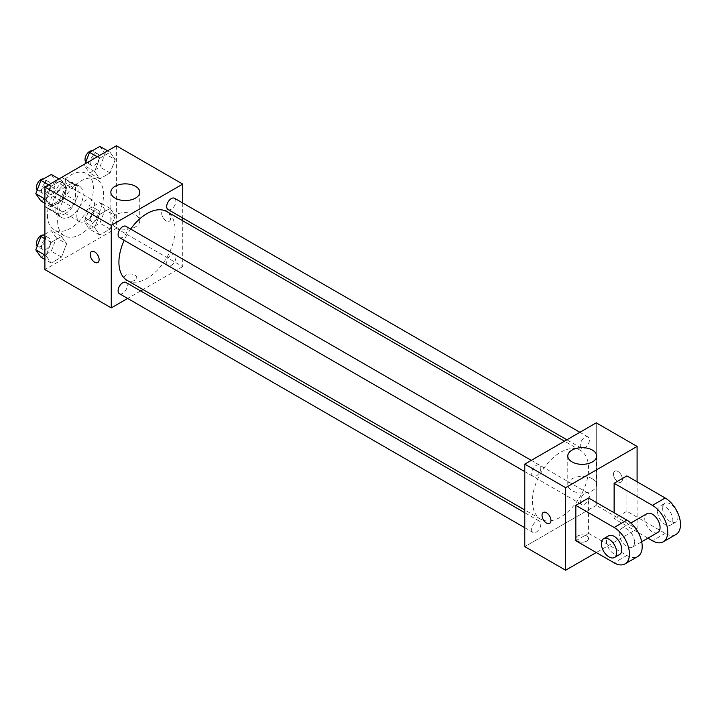 <?xml version="1.0" encoding="UTF-8"?>
<svg xmlns="http://www.w3.org/2000/svg" width="716" height="716" viewBox="0 0 716 716"><rect width="100%" height="100%" fill="white"/><g stroke="black" fill="none" stroke-linecap="round" stroke-linejoin="round"><path stroke-width="0.54" stroke-dasharray="3.58 2.69" d="M76.8 215.785A12.637 7.294 120 0 0 79.413 221.566A12.637 7.294 120 0 0 92.051 214.272A12.637 7.294 120 0 0 92.051 199.683A12.637 7.294 120 0 0 82.313 203.067A12.637 7.294 120 0 0 76.8 215.785M46.164 198.099A12.637 7.294 120 0 0 48.786 203.881A12.637 7.294 120 0 0 61.415 196.587A12.637 7.294 120 0 0 61.415 181.998A12.637 7.294 120 0 0 51.686 185.381A12.637 7.294 120 0 0 46.164 198.099M48.554 184.934L61.648 177.371A17.157 9.908 120 0 1 63.679 178.087A17.157 9.908 120 0 1 65.308 179.483L65.308 194.609A17.157 9.908 120 0 1 61.648 200.954L48.554 208.508A17.157 9.908 120 0 1 46.522 207.801A17.157 9.908 120 0 1 44.893 206.396L44.893 191.27A17.157 9.908 120 0 1 48.554 184.934L58.766 190.823L71.86 183.269L61.648 177.371M61.648 200.954L71.86 206.843L58.766 214.406L48.554 208.508M44.893 206.396L55.105 212.294L55.105 197.169L44.893 191.27M55.105 212.294A17.157 9.908 120 0 0 56.734 213.69A17.157 9.908 120 0 0 58.766 214.406M71.86 206.843A17.157 9.908 120 0 0 75.52 200.507L65.308 194.609M71.86 183.269A17.157 9.908 120 0 1 73.891 183.976A17.157 9.908 120 0 1 75.52 185.381L75.52 200.507M58.766 190.823A17.157 9.908 120 0 0 55.105 197.169M65.308 213.574A18.052 10.418 -60 0 1 56.287 214.469A18.052 10.418 -60 0 1 56.287 193.624A18.052 10.418 -60 0 1 74.339 183.207A18.052 10.418 -60 0 1 77.104 197.67A18.052 10.418 -60 0 1 65.308 213.574M70.419 216.518A18.052 10.418 120 0 0 82.206 200.614A18.052 10.418 120 0 0 79.44 186.151A18.052 10.418 120 0 0 65.532 190.984A18.052 10.418 120 0 0 57.656 209.153A18.052 10.418 120 0 0 61.388 217.413A18.052 10.418 120 0 0 70.419 216.518M75.52 185.381L65.308 179.483M47.444 215.051A32.488 18.759 120 0 0 54.174 229.917A32.488 18.759 120 0 0 86.663 211.166A32.488 18.759 120 0 0 86.663 173.648A32.488 18.759 120 0 0 61.63 182.347A32.488 18.759 120 0 0 47.444 215.051M57.656 220.94A32.488 18.759 120 0 0 64.386 235.815A32.488 18.759 120 0 0 96.875 217.055A32.488 18.759 120 0 0 96.875 179.537A32.488 18.759 120 0 0 71.833 188.245A32.488 18.759 120 0 0 57.656 220.94M115.249 215.749L110.085 229.048L99.775 235L94.61 227.661L99.775 214.37L110.085 208.419L115.249 215.749L110.085 229.048L99.775 235L94.61 227.661L99.775 214.37L110.085 208.419L115.249 215.749L105.037 209.86L99.873 223.15L89.563 229.111L84.398 221.772L89.563 208.472L99.873 202.521L105.037 209.86M115.249 159.632L110.085 172.923L99.775 178.884L94.61 171.545L99.775 158.245L110.085 152.293L115.249 159.632L110.085 172.923L99.775 178.884L94.61 171.545L99.775 158.245L110.085 152.293L115.249 159.632L105.037 153.734L99.873 167.034L89.563 172.986L84.398 165.647L85.106 163.821M116.368 145.778L116.368 228.315L44.893 269.574M66.642 243.816L61.487 257.107L51.167 263.067L46.012 255.728L51.167 242.429L61.487 236.477L66.642 243.816L61.487 257.107L51.167 263.067L46.012 255.728L51.167 242.429L61.487 236.477L66.642 243.816L56.43 237.918L51.275 251.209L40.955 257.169M66.642 187.69L61.487 200.99L51.167 206.942L46.012 199.603L51.167 186.312L61.487 180.351L66.642 187.69L61.487 200.99L51.167 206.942L46.012 199.603L51.167 186.312L61.487 180.351L66.642 187.69L56.43 181.792L51.275 195.092L40.955 201.044M182.732 220.779L182.732 266.629L116.368 228.315M182.732 266.629L143.021 289.55M140.631 290.938L127.636 298.438M125.935 280.26A6.319 3.652 0 0 0 132.818 281.048A6.319 3.652 0 0 0 136.72 277.683A6.319 3.652 0 0 0 130.401 274.031A6.319 3.652 0 0 0 124.083 277.683A6.319 3.652 0 0 0 125.935 280.26A6.319 3.652 0 0 0 132.818 281.048A6.319 3.652 0 0 0 136.72 277.674A6.319 3.652 0 0 0 130.401 274.031A6.319 3.652 0 0 0 124.083 277.674A6.319 3.652 0 0 0 125.935 280.26M127.144 280.386A39.711 22.93 120 0 0 166.855 257.456A39.711 22.93 120 0 0 166.855 211.605M130.661 229.057A39.711 22.93 120 0 0 124.163 240.316M182.732 203.004L182.732 218.013M168.045 209.528A6.498 3.75 120 0 0 174.543 205.778A6.498 3.75 120 0 0 174.543 198.278M166.703 262.683A6.498 3.75 120 0 0 168.045 265.654A6.498 3.75 120 0 0 174.543 261.904A6.498 3.75 120 0 0 174.543 254.395A6.498 3.75 120 0 0 169.54 256.14A6.498 3.75 120 0 0 166.703 262.683M119.447 293.712A6.498 3.75 120 0 0 125.944 289.962A6.498 3.75 120 0 0 125.944 282.462M125.944 226.337A6.498 3.75 -60 0 1 127.287 229.308A6.498 3.75 -60 0 1 124.45 235.85A6.498 3.75 -60 0 1 119.447 237.596M161.673 213.207A6.319 3.652 -120 0 0 164.429 219.561A6.319 3.652 -120 0 0 169.298 221.253A6.319 3.652 -120 0 0 169.298 213.959A6.319 3.652 -120 0 0 162.98 210.316A6.319 3.652 -120 0 0 161.673 213.207A6.319 3.652 -120 0 0 164.429 219.561A6.319 3.652 -120 0 0 169.298 221.253A6.319 3.652 -120 0 0 169.298 213.959A6.319 3.652 -120 0 0 162.98 210.316A6.319 3.652 -120 0 0 161.673 213.207M91.514 251.576L91.514 251.576A6.319 3.652 60 0 1 96.383 253.267A6.319 3.652 60 0 1 99.139 259.622A6.319 3.652 60 0 1 97.832 262.521A6.319 3.652 60 0 1 97.823 262.521L97.823 262.521M115.088 226.82A14.436 8.332 180 0 1 110.855 220.922A14.436 8.332 180 0 1 125.3 212.589A14.436 8.332 180 0 1 139.736 220.922A14.436 8.332 180 0 1 130.822 228.628A14.436 8.332 180 0 1 115.088 226.82M532.444 500.949A39.711 22.93 120 0 0 540.67 519.136A39.711 22.93 120 0 0 580.372 496.206A39.711 22.93 120 0 0 580.372 450.355A39.711 22.93 120 0 0 549.772 460.988A39.711 22.93 120 0 0 532.444 500.949M540.813 468.058A6.498 3.75 -60 0 1 537.976 474.601A6.498 3.75 -60 0 1 532.972 476.337A6.498 3.75 -60 0 1 532.972 468.837A6.498 3.75 -60 0 1 539.47 465.087A6.498 3.75 -60 0 1 540.813 468.058M580.228 501.424A6.498 3.75 120 0 0 581.571 504.404A6.498 3.75 120 0 0 588.069 500.645A6.498 3.75 120 0 0 588.069 493.145A6.498 3.75 120 0 0 583.066 494.89A6.498 3.75 120 0 0 580.228 501.424M531.621 529.482A6.498 3.75 120 0 0 532.972 532.462A6.498 3.75 120 0 0 539.47 528.712A6.498 3.75 120 0 0 539.47 521.203A6.498 3.75 120 0 0 534.458 522.948A6.498 3.75 120 0 0 531.621 529.482M580.228 445.307A6.498 3.75 120 0 0 581.571 448.279A6.498 3.75 120 0 0 588.069 444.529A6.498 3.75 120 0 0 588.069 437.029A6.498 3.75 120 0 0 583.066 438.765A6.498 3.75 120 0 0 580.228 445.307M596.258 505.371L524.783 546.639L596.258 505.371L596.258 422.843L596.258 505.371L637.097 528.954L596.258 552.537M51.275 174.462L56.43 181.792M41.519 190.402A6.498 3.75 120 0 0 42.87 193.383A6.498 3.75 120 0 0 49.368 189.633A6.498 3.75 120 0 0 49.368 182.124A6.498 3.75 120 0 0 44.356 183.869A6.498 3.75 120 0 0 41.519 190.402M61.487 200.99L51.275 195.092M51.167 206.942L44.893 203.317M46.012 199.603L44.893 198.959M51.167 186.312L48.67 184.862M61.487 180.351L58.981 178.911M37.232 190.009A6.498 3.75 120 0 0 37.76 190.429A6.498 3.75 120 0 0 44.258 186.679A6.498 3.75 120 0 0 44.258 179.179A6.498 3.75 120 0 0 43.551 178.919M99.873 146.395L105.037 153.734M90.127 162.344A6.498 3.75 120 0 0 91.469 165.324A6.498 3.75 120 0 0 97.967 161.565A6.498 3.75 120 0 0 97.967 154.065A6.498 3.75 120 0 0 92.964 155.811A6.498 3.75 120 0 0 90.127 162.344M110.085 172.923L99.873 167.034M99.775 178.884L89.563 172.986M94.61 171.545L84.398 165.647M99.775 158.245L97.269 156.804M110.085 152.293L107.588 150.852M85.839 161.95A6.498 3.75 120 0 0 86.368 162.371A6.498 3.75 120 0 0 92.865 158.621A6.498 3.75 120 0 0 92.865 151.121A6.498 3.75 120 0 0 92.149 150.861M44.893 234.266L51.275 230.579L56.43 237.918M41.519 246.528A6.498 3.75 120 0 0 42.87 249.499A6.498 3.75 120 0 0 49.368 245.749A6.498 3.75 120 0 0 49.368 238.249A6.498 3.75 120 0 0 44.356 239.985A6.498 3.75 120 0 0 41.519 246.528M61.487 257.107L51.275 251.209M51.167 263.067L44.893 259.443M46.012 255.728L44.893 255.075M51.167 242.429L44.893 238.804M61.487 236.477L51.275 230.579M37.232 246.134A6.498 3.75 120 0 0 37.76 246.555A6.498 3.75 120 0 0 44.258 242.805A6.498 3.75 120 0 0 44.258 235.295A6.498 3.75 120 0 0 43.551 235.036M90.127 218.47A6.498 3.75 120 0 0 91.469 221.441A6.498 3.75 120 0 0 97.967 217.691A6.498 3.75 120 0 0 97.967 210.182A6.498 3.75 120 0 0 92.964 211.927A6.498 3.75 120 0 0 90.127 218.47M110.085 229.048L99.873 223.15M99.775 235L89.563 229.111M94.61 227.661L84.398 221.772M99.775 214.37L89.563 208.472M110.085 208.419L99.873 202.521M85.016 215.516A6.498 3.75 120 0 0 86.368 218.496A6.498 3.75 120 0 0 92.865 214.746A6.498 3.75 120 0 0 92.865 207.237A6.498 3.75 120 0 0 87.853 208.983A6.498 3.75 120 0 0 85.016 215.516M549.637 523.369L549.646 523.369A6.319 3.652 -120 0 0 549.646 516.075A6.319 3.652 -120 0 0 543.328 512.423A6.319 3.652 -120 0 0 543.328 512.432L543.328 512.423M592.427 478.825A14.436 8.332 0 0 0 576.693 477.026A14.436 8.332 0 0 0 567.779 484.723A14.436 8.332 0 0 0 582.215 493.064A14.436 8.332 0 0 0 596.661 484.723A14.436 8.332 0 0 0 592.427 478.825M617.953 471.477A6.319 3.652 -120 0 0 614.793 471.164A6.319 3.652 -120 0 0 614.793 478.458A6.319 3.652 -120 0 0 621.112 482.11A6.319 3.652 -120 0 0 622.079 477.044A6.319 3.652 -120 0 0 617.953 471.477A6.319 3.652 60 0 1 622.079 477.044A6.319 3.652 60 0 1 621.112 482.11A6.319 3.652 60 0 1 614.793 478.458A6.319 3.652 60 0 1 614.793 471.164A6.319 3.652 60 0 1 617.953 471.477M637.097 481.796L637.097 528.954M586.681 541.117A6.319 3.652 0 0 0 588.534 538.53A6.319 3.652 0 0 0 582.215 534.888A6.319 3.652 0 0 0 575.897 538.53A6.319 3.652 0 0 0 579.799 541.905A6.319 3.652 0 0 0 586.681 541.117A6.319 3.652 180 0 1 579.799 541.896A6.319 3.652 180 0 1 575.897 538.53A6.319 3.652 180 0 1 582.215 534.879A6.319 3.652 180 0 1 588.534 538.53A6.319 3.652 180 0 1 586.681 541.108M575.834 540.741L588.597 533.375L588.597 498.005M676.011 534.449A21.659 12.503 60 0 1 665.182 533.375L626.885 511.269L614.122 518.635L614.122 512.745M626.885 511.269L626.885 475.898M634.546 542.218A10.829 6.256 60 0 1 632.309 547.176A10.829 6.256 60 0 1 621.47 540.92A10.829 6.256 60 0 1 621.47 528.417A10.829 6.256 60 0 1 629.82 531.317A10.829 6.256 60 0 1 634.546 542.218M588.597 533.375L626.885 555.482A21.659 12.503 -120 0 0 637.723 556.556M657.834 532.435A10.829 6.256 60 0 1 647.004 526.188A10.829 6.256 60 0 1 647.004 513.676M647.926 538.155L614.122 518.635M619.537 554.542A10.829 6.256 60 0 1 608.707 548.295A10.829 6.256 60 0 1 608.707 535.783M657.521 511.269A10.829 6.256 60 0 1 659.767 506.31A10.829 6.256 60 0 1 670.597 512.567A10.829 6.256 60 0 1 670.597 525.07A10.829 6.256 60 0 1 662.246 522.17A10.829 6.256 60 0 1 657.521 511.269M662.622 508.324A10.829 6.256 -120 0 0 667.357 519.216A10.829 6.256 -120 0 0 675.698 522.125A10.829 6.256 -120 0 0 675.698 509.613A10.829 6.256 -120 0 0 664.869 503.366A10.829 6.256 -120 0 0 662.622 508.324M626.885 555.482L614.122 562.848M665.182 533.375L652.419 540.741M48.786 203.881L79.413 221.566M61.415 181.998L92.051 199.683M79.44 186.151L74.339 183.207M61.388 217.413L56.287 214.469M73.891 183.976L63.679 178.087M56.734 213.69L46.522 207.801M96.875 179.537L86.663 173.648M64.386 235.815L54.174 229.917M139.736 220.922L139.736 192.201M110.855 220.922L110.855 192.201M580.372 450.355L564.494 441.181M540.67 519.136L524.783 509.962M524.783 471.611L532.972 476.337M531.281 460.361L539.47 465.087M588.069 493.145L174.543 254.395M581.571 504.404L168.045 265.654M539.47 521.203L524.783 512.728M532.972 532.462L524.783 527.737M588.069 437.029L579.888 432.294M581.571 448.279L566.884 439.803M49.368 182.124L44.258 179.179M42.87 193.383L37.76 190.429M97.967 154.065L92.865 151.121M91.469 165.324L86.368 162.371M49.368 238.249L44.258 235.295M42.87 249.499L37.76 246.555M97.967 210.182L92.865 207.237M91.469 221.441L86.368 218.496M567.779 456.002L567.779 484.723M596.661 456.002L596.661 484.723M632.309 547.176L641.679 541.761M621.47 528.417L630.85 523.002M664.869 503.366L659.767 506.31M675.698 522.125L670.597 525.07"/><path stroke-width="1.07" d="M127.636 298.438L111.257 307.889L44.893 269.574L44.893 187.046L116.368 145.778L182.732 184.101L182.732 203.004M143.021 289.55L140.631 290.938M124.163 240.316A39.711 22.93 120 0 0 118.919 262.208A39.711 22.93 120 0 0 127.144 280.386L524.783 509.962M564.494 441.181L166.855 211.605A39.711 22.93 120 0 0 130.661 229.057M182.732 218.013L182.732 220.779M111.257 307.889L111.257 225.361L182.732 184.101M579.888 432.294L174.543 198.278A6.498 3.75 120 0 0 169.54 200.015A6.498 3.75 120 0 0 166.703 206.557A6.498 3.75 120 0 0 168.045 209.528L566.884 439.803M524.783 512.728L125.944 282.462A6.498 3.75 120 0 0 120.932 284.198A6.498 3.75 120 0 0 118.104 290.741A6.498 3.75 120 0 0 119.447 293.712L524.783 527.737M524.783 471.611L119.447 237.596A6.498 3.75 -60 0 1 119.447 230.087A6.498 3.75 -60 0 1 125.944 226.337L531.281 460.361M111.257 225.361L44.893 187.046M115.088 198.099A14.436 8.332 180 0 1 110.855 192.201A14.436 8.332 180 0 1 125.3 183.869A14.436 8.332 180 0 1 139.736 192.201A14.436 8.332 180 0 1 130.822 199.907A14.436 8.332 180 0 1 115.088 198.099M99.13 259.631A6.319 3.652 60 0 1 97.823 262.521A6.319 3.652 60 0 1 91.505 258.87A6.319 3.652 60 0 1 91.505 251.576A6.319 3.652 60 0 1 96.374 253.267A6.319 3.652 60 0 1 99.13 259.631M97.823 262.521A6.319 3.652 60 0 1 91.514 258.87A6.319 3.652 60 0 1 91.514 251.576M596.258 552.537L565.622 570.222L524.783 546.639L524.783 464.111L596.258 422.843L637.097 446.426L637.097 481.796M44.893 203.317L40.955 201.044L35.8 193.705L40.955 180.414L51.275 174.462L58.981 178.911M44.893 198.959L35.8 193.705M48.67 184.862L40.955 180.414M43.551 178.919A6.498 3.75 120 0 0 38.834 181.381A6.498 3.75 120 0 0 36.418 187.458A6.498 3.75 120 0 0 37.232 190.009M85.106 163.821L89.563 152.356L99.873 146.395L107.588 150.852M97.269 156.804L89.563 152.356M92.149 150.861A6.498 3.75 120 0 0 87.442 153.322A6.498 3.75 120 0 0 85.016 159.399A6.498 3.75 120 0 0 85.839 161.95M44.893 259.443L40.955 257.169L35.8 249.83L40.955 236.54L44.893 234.266M44.893 255.075L35.8 249.83M44.893 238.804L40.955 236.54M43.551 235.036A6.498 3.75 120 0 0 38.834 237.506A6.498 3.75 120 0 0 36.418 243.583A6.498 3.75 120 0 0 37.232 246.134M543.319 512.432A6.319 3.652 60 0 1 549.637 516.075A6.319 3.652 60 0 1 549.637 523.369A6.319 3.652 60 0 1 546.478 523.056A6.319 3.652 60 0 1 542.352 517.489A6.319 3.652 60 0 1 543.319 512.432A6.319 3.652 -120 0 0 542.361 517.489A6.319 3.652 -120 0 0 546.487 523.056A6.319 3.652 -120 0 0 549.646 523.369M565.622 570.222L565.622 487.685L524.783 464.111L596.258 422.843M524.783 546.639L524.783 464.111M592.427 450.104A14.436 8.332 180 0 1 596.661 456.002A14.436 8.332 180 0 1 582.215 464.344A14.436 8.332 180 0 1 567.779 456.002A14.436 8.332 180 0 1 576.693 448.305A14.436 8.332 180 0 1 592.427 450.104M565.622 487.685L637.097 446.426M575.834 540.741L575.834 505.371L614.122 527.477A21.659 12.503 60 0 1 628.272 546.568A21.659 12.503 60 0 1 624.952 563.922A21.659 12.503 60 0 1 614.122 562.848L575.834 540.741M624.952 563.922L637.723 556.556A21.659 12.503 -120 0 0 641.035 539.202A21.659 12.503 -120 0 0 626.885 520.111L588.597 498.005L575.834 505.371M614.122 512.745L614.122 483.264L626.885 475.898L665.182 498.005A21.659 12.503 60 0 1 679.332 517.095A21.659 12.503 60 0 1 676.011 534.449L663.249 541.815A21.659 12.503 60 0 1 652.419 540.741L647.926 538.155M630.85 523.002L647.004 513.676A10.829 6.256 60 0 1 655.346 516.585A10.829 6.256 60 0 1 660.071 527.477A10.829 6.256 60 0 1 657.834 532.435L641.679 541.761M665.182 498.005L652.419 505.371L614.122 483.264M652.419 505.371A21.659 12.503 60 0 1 666.569 524.461A21.659 12.503 60 0 1 663.249 541.815M603.606 538.736L608.707 535.783A10.829 6.256 60 0 1 617.058 538.692A10.829 6.256 60 0 1 621.783 549.584A10.829 6.256 60 0 1 619.537 554.542L614.435 557.495A10.829 6.256 60 0 1 603.606 551.239A10.829 6.256 60 0 1 603.606 538.736A10.829 6.256 60 0 1 611.947 541.636A10.829 6.256 60 0 1 616.682 552.537A10.829 6.256 60 0 1 614.435 557.495M626.885 520.111L614.122 527.477"/></g></svg>
